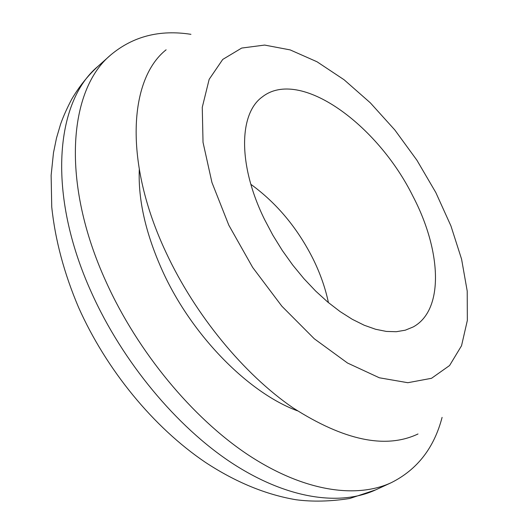 <?xml version="1.0" encoding="UTF-8"?>
<svg xmlns="http://www.w3.org/2000/svg" width="528" height="528" viewBox="0 0 528 528"><rect width="100%" height="100%" fill="white"/><g stroke="black" fill="none" stroke-linecap="round" stroke-linejoin="round"><path stroke-width="0.79" d="M418.004 433.976C385.77 449.255 344.078 440.53 292.921 407.788C244.002 374.246 195.202 315.137 166.102 252.608C123.526 162.274 128.885 79.292 166.109 49.804M297.409 410.804C248.483 392.832 191.855 335.557 162.637 271.253C145.88 234.168 138.092 200.29 139.28 169.64M442.094 417.377C434.128 447.922 417.193 469.682 391.288 482.671C356.03 498.967 303.369 491.443 247.817 454.661C192.41 417.773 137.861 352.064 106.253 282.19C60.383 182.107 68.706 89.694 110.801 54.892C133.036 36.313 159.746 29.456 190.938 34.327M250.853 184.318C276.896 203.247 297.713 228.274 313.309 259.393C320.351 273.768 325.387 288.176 328.429 302.63M264.568 219.523C237.686 164.941 238.907 113.507 262.337 96.888C299.726 67.584 377.441 124.384 412.903 196.185C441.289 250.279 444.55 309.896 413.186 326.957L405.26 330.198L396.277 331.716L386.357 331.426L375.613 329.274L364.208 325.235L352.321 319.321L340.131 311.599L327.855 302.148L315.718 291.119L303.93 278.678L292.717 265.049L282.295 250.463L272.851 235.191L264.568 219.523M228.796 225.152L252.661 267.425L281.873 306.214L314.285 338.771L347.53 363.033L379.348 377.784L407.827 382.714L431.534 378.292L449.585 365.521L461.538 345.741L467.339 320.443L467.221 291.113L461.584 259.169L450.932 225.918L435.838 192.575L416.922 160.241L394.838 129.98L370.3 102.808L344.065 79.741L317.024 61.776L290.162 49.903L264.627 45.071L241.692 48.061L222.737 59.433L209.161 79.332L202.264 107.336L203.029 142.336L211.933 182.457L228.796 225.152M91.562 292.756C122.635 361.951 176.682 426.802 231.911 463.049C287.272 499.191 340.078 506.319 375.692 489.865L349.714 498.511C330.304 501.494 312.411 501.904 296.043 499.745C265.742 494.611 235.528 482.143 205.392 462.343C153.397 427.178 106.372 369.811 78.606 307.494C64.132 273.418 55.176 239.903 51.737 206.936L51.13 175.316L53.486 152.757L56.489 138.085L60.608 124.1C63.221 116.681 66.898 108.425 71.65 99.33C79.002 86.737 87.78 75.735 97.984 66.33C55.493 101.528 46.464 193.651 91.562 292.756M391.288 482.671L375.692 489.865M110.801 54.892L97.984 66.33"/></g></svg>
